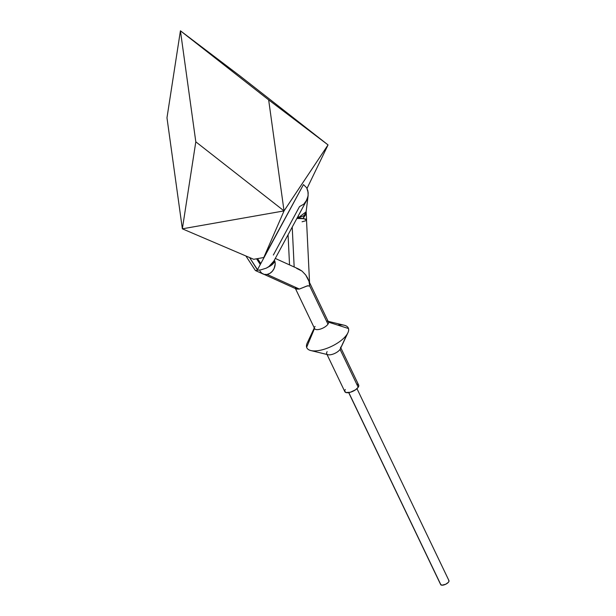 <?xml version="1.0" encoding="UTF-8"?>
<svg xmlns="http://www.w3.org/2000/svg" width="616" height="616" viewBox="0 0 616 616"><rect width="100%" height="100%" fill="white"/><g stroke="black" fill="none" stroke-linecap="round" stroke-linejoin="round"><path stroke-width="0.92" d="M310.826 350.55A22.969 9.356 154.4 0 1 306.645 347.285A22.969 9.356 -25.6 0 0 324.647 349.11A22.969 9.356 -25.6 0 0 346.931 334.488L340.063 349.38L346.931 334.488A22.969 9.356 154.4 0 1 310.826 350.55L328.028 354.731A7.654 3.119 -25.6 0 0 340.063 349.38L358.212 387.248A7.654 3.119 -25.6 0 0 358.658 385.077L340.509 347.208M314.299 327.935L307.222 343.027A22.969 9.356 -25.6 0 0 306.645 347.285A22.969 9.356 154.4 0 1 308.2 341.318M295.326 288.319L296.95 289.112L299.361 289.05L267.113 274.443L299.361 289.05L307.669 285.778L309.694 285.986L327.981 324.155A7.654 3.119 -25.6 0 0 328.497 322.16A7.654 3.119 -25.6 0 0 328.428 321.983L309.563 282.613M309.232 281.974L309.548 283.737M314.745 326.996A7.654 3.119 154.4 0 1 315.069 326.426M306.645 347.285L314.537 328.436L306.645 347.285M327.104 321.075A7.654 3.119 154.4 0 1 328.497 322.16L348.487 328.52A22.969 9.356 -25.6 0 0 344.305 325.256L328.112 321.321M296.65 268.391L302.025 271.102L305.705 274.975L308.993 281.35L309.694 285.986L308.993 281.35L307.646 278.093L305.705 274.975L302.025 271.102L298.837 269.107L275.283 258.443M348.687 392.623L440.663 584.592A4.597 1.871 -25.6 0 0 440.94 584.915L348.802 392.608L440.94 584.915A4.597 1.871 -25.6 0 0 446.069 584.06A4.597 1.871 -25.6 0 0 448.948 580.618L356.972 388.65M294.171 266.998L292.223 227.081L294.171 266.998M306.052 201.417L308.015 196.281L308.192 192.662L306.706 187.818L303.449 184.6L306.706 187.818L307.923 190.929L308.131 195.518L306.922 199.8L303.796 204.158L299.522 206.591L273.365 255.024M306.437 220.282L306.429 219.581L305.228 218.988L298.129 217.887L298.413 215.623L298.129 217.887L303.603 215.854L305.421 213.844L306.129 211.727M256.564 258.789L260.291 264.503L256.564 258.789M257.496 269.677L249.588 257.55L257.588 270.201L260.653 269.908L266.258 268.153L269.469 266.204L272.873 262.662L273.835 261.115L268.645 266.859L266.258 268.153L260.653 269.908L257.588 270.201L257.496 269.677L303.449 184.6L257.496 269.677M309.648 284.515L306.506 219.912A9.571 1.948 177.2 0 0 296.889 218.434L303.865 218.711L306.506 219.981M305.69 220.759L302.071 221.783M308.131 195.518L306.121 211.812L298.129 217.887L302.995 218.565L306.16 211.473L305.59 214.768L302.995 218.565A9.648 1.963 -2.8 0 1 306.583 219.912A9.648 1.963 -2.8 0 1 306.522 220.158M268.653 99.877L328.043 144.914L284.038 210.903L268.653 99.877L180.426 30.8L239.816 75.837L328.043 144.914L239.816 75.837L180.426 30.8L166.975 117.795L182.359 228.821L195.811 141.826L284.038 210.903L182.359 228.821L166.975 117.795L180.426 30.8L268.653 99.877L284.038 210.903L195.811 141.826L180.426 30.8L195.811 141.826L182.359 228.821L253.677 259.298L263.794 257.519L284.038 210.903L328.043 144.914L268.653 99.877M328.043 144.914L307.03 188.419L328.043 144.914M301.509 188.18L263.794 257.519L301.509 188.18M253.677 259.298L263.794 257.519L284.038 210.903L182.359 228.821L253.677 259.298M448.671 580.295L448.964 581.358L448.371 582.328L445.722 584.238L441.888 585.2L440.586 584.276M260.791 263.563L257.565 258.612L260.791 263.563M273.758 261.261L306.506 200.624M259.898 270.932L261.7 273.158L264.164 274.382L266.998 274.466L269.831 273.389L272.318 271.286L274.151 268.422L275.183 264.056L274.775 260.899A9.648 7.785 -65.6 0 1 272.226 271.394A9.648 7.785 -65.6 0 1 263.07 274.005L255.555 270.601L257.588 270.201M269.777 266.243L268.645 266.859C271.995 265.219 274.035 263.232 274.775 260.899L272.642 264.179L269.777 266.243M337.66 325.079A22.969 9.356 154.4 0 1 348.487 328.52A22.969 9.356 154.4 0 1 347.909 332.779A22.969 9.356 154.4 0 1 346.931 334.488A22.969 9.356 -25.6 0 0 348.487 328.52L328.497 322.16A7.654 3.119 154.4 0 1 327.981 324.155A7.654 3.119 154.4 0 1 320.551 329.029A7.654 3.119 154.4 0 1 314.545 328.42A7.654 3.119 -25.6 0 0 314.622 328.598A7.654 3.119 -25.6 0 0 320.767 328.959A7.654 3.119 -25.6 0 0 327.981 324.155L309.694 285.986L307.061 285.94L299.361 289.05L295.734 288.696M295.303 288.011L295.996 287.972M344.721 391.045L345.846 392.507L350.273 392.276L355.571 389.774L358.212 387.248L340.063 349.38A7.654 3.119 -25.6 0 0 340.386 348.81L347.909 332.779M340.063 349.38A7.654 3.119 154.4 0 1 332.848 354.177A7.654 3.119 154.4 0 1 326.703 353.823L344.852 391.699A7.654 3.119 -25.6 0 0 350.997 392.053A7.654 3.119 -25.6 0 0 358.212 387.248L358.674 385.115M358.296 384.623L356.803 384.084M345.299 389.528L344.875 390.321M326.703 353.823A7.654 3.119 154.4 0 1 327.15 351.651M288.065 234.765L289.535 264.895M306.583 219.912L306.144 210.995M245.9 255.979L255.27 270.347M263.995 274.336L296.003 288.835M314.622 328.598L295.295 288.273"/></g></svg>

